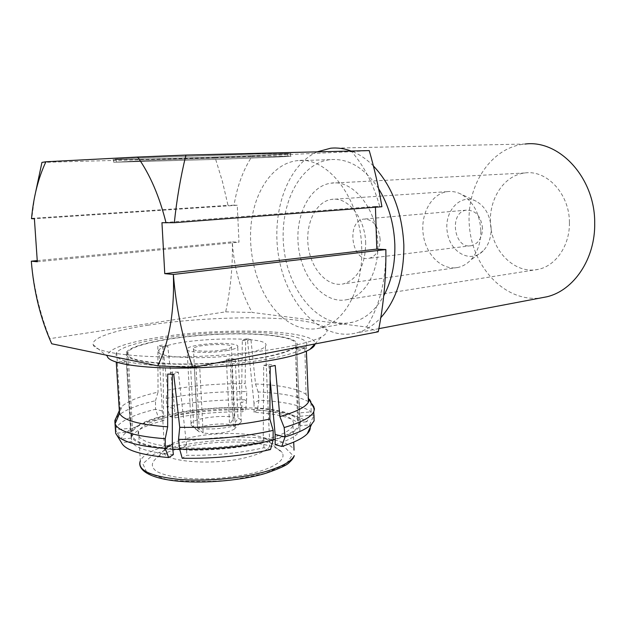 <?xml version="1.0" encoding="UTF-8"?>
<svg xmlns="http://www.w3.org/2000/svg" width="626" height="626" viewBox="0 0 626 626"><rect width="100%" height="100%" fill="white"/><g stroke="black" fill="none" stroke-linecap="round" stroke-linejoin="round"><path stroke-width="0.47" stroke-dasharray="3.13 2.35" d="M377.814 243.757C377.282 209.076 353.103 179.138 330.99 183.175C308.759 186.063 294.118 217.645 298.719 248.804C302.937 280.033 325.543 304.76 347.446 299.533C365.115 295.855 378.98 271.543 377.814 243.757M373.362 165.906C366.413 158.941 359.019 153.988 351.178 151.03M317.139 151.86C285.62 166.172 269.869 216.854 279.736 262.114C289.196 307.491 323.47 341.624 356.797 332.844C365.529 330.481 373.495 325.473 380.686 317.828M569.41 222.504C569.637 193.943 546.701 169.505 524.674 172.995C502.561 175.546 487.051 202.073 490.94 228.099C494.438 254.187 516.56 274.298 538.337 269.352C555.888 265.823 569.95 245.384 569.41 222.504M330.685 148.213L525.167 144.027C490.002 147.173 465.149 187.518 469.555 227.919C473.389 268.39 505.62 302.272 540.457 297.999M245.243 353.479C256.73 351.233 263.444 348.854 265.385 346.334C275.354 334.245 166.876 338.032 158.902 350.059C149.857 358.002 209.64 360.709 245.243 353.479M227.77 350.435C210.868 353.768 183.042 352.532 187.064 348.752C189.122 345.137 217.199 342.054 230.72 343.838C236.213 344.519 238.545 345.568 237.716 346.984C236.722 348.22 233.404 349.371 227.77 350.435M37.239 260.612L232.293 241.847C232.903 265.307 230.704 288.641 225.689 311.85L49.884 338.658C40.111 314.315 33.921 288.492 31.308 261.183M41.95 162.392L215.156 157.682L222.41 181.423L228.013 205.359L31.793 218.349L34.587 197.08M375.436 207.229L375.412 206.447L379.724 206.486C373.55 184.404 364.215 166.133 351.702 151.68L252.051 156.242C243.084 170.1 237.09 186.431 234.061 205.218L237.262 205.25L238.999 242.184L232.309 241.847C233.968 267.818 240.564 291.348 252.098 312.452L366.554 327.03C379.599 306.2 386.039 280.378 385.859 249.563M332.226 322.664C350.544 310.989 363.01 281.035 361.711 248.35C360.819 198.419 327.101 155.545 296.865 160.71C272.592 163.605 254.078 191.579 251.003 225.595C247.896 259.641 259.986 296.982 280.964 316.13C293.367 327.218 306.552 331.162 320.504 327.954L332.226 322.664M51.723 343.776L49.884 338.658M225.689 311.85L252.098 312.452M234.061 205.218L228.013 205.359M215.156 157.682L252.051 156.242M257.928 153.941L290.323 153.464C296.481 153.777 259.242 155.483 214.241 157.056C169.333 158.621 121.389 159.896 113.556 159.638C109.315 159.387 123.447 158.605 155.96 157.282L257.928 153.941M351.702 151.68L369.238 150.584M148.401 325.129C114.926 330.215 91.177 337.852 93.188 344.699C94.69 352.821 137.775 358.534 194.796 356.515C251.762 354.551 306.748 345.419 321.741 336.718C337.383 327.852 316.286 320.708 278.547 318.571C240.619 316.427 188.692 318.986 148.401 325.129M366.554 327.03L378.26 331.772M272.396 358.213C242.88 364.097 197.08 367.423 163.104 365.975C127.994 363.909 112.539 359.394 116.726 352.43C124.691 342.923 175.796 334.151 223.795 332.539C271.903 330.794 312.327 336.373 306.192 345.81C303.109 350.09 291.849 354.23 272.396 358.213M93.188 344.699L107.382 356.484C107.351 349.464 123.416 343.251 155.569 337.86C219.538 326.858 317.218 329.55 315.05 343.932M379.724 206.486L381.907 206.729M375.412 206.447L161.954 222.715M37.317 261.746L238.999 242.184M237.262 205.25L34.391 218.764M378.62 188.653C364.614 167.784 348.463 158.12 330.168 159.653C298.367 163.276 277.85 207.918 284.298 251.425C290.159 295.042 321.944 330.082 353.142 322.1C365.459 318.806 375.647 310.066 383.707 295.879M365.694 243.271C365.279 218.091 347.673 196.259 331.459 199.404C315.59 201.658 304.995 224.39 308.328 247.004C311.396 269.665 327.719 287.451 343.4 283.891C357.79 279.204 365.224 265.667 365.694 243.271M480.846 230.697C479.759 213.458 473.178 201.282 461.112 194.177C456.557 191.869 451.941 191.024 447.254 191.65C431.306 193.77 420.249 214.335 423.27 234.695C426.024 255.111 442.222 270.894 457.989 267.443C462.622 266.433 466.785 264.047 470.478 260.283C477.411 252.81 480.87 242.943 480.846 230.697M491.144 228.592C490.354 215.743 485.393 206.643 476.269 201.282C460.611 192.949 443.944 211.165 447.214 231.706C449.781 252.364 470.674 264.031 483.28 250.768C488.53 245.118 491.152 237.731 491.144 228.592M482.544 228.357C481.097 216.236 475.721 210.172 466.401 210.156C448.552 212.191 453.881 249.813 471.433 245.674C478.467 243.631 482.177 237.857 482.544 228.357M380.146 239.32C378.519 225.923 373.033 219.186 363.69 219.092C345.857 221.181 351.718 262.615 369.238 258.288C376.273 256.12 379.904 249.797 380.146 239.32M258.045 156.711L290.433 156.077C296.583 156.273 259.352 157.885 214.358 159.45L113.713 162.251L156.117 160.099L258.045 156.711M256.331 156.79L287.874 156.171C293.868 156.359 257.779 157.916 214.045 159.442L116.373 162.165L157.517 160.076L256.331 156.79M256.206 154.027L287.764 153.558C293.766 153.863 257.677 155.514 213.928 157.04C170.28 158.566 123.776 159.794 116.217 159.544C112.124 159.309 125.842 158.542 157.361 157.259L256.206 154.027M163.597 415.82L164.098 420.39C146.116 425.07 135.333 430.477 131.75 436.604L131.21 438.161L130.732 433.255L131.374 431.549C135.138 425.61 145.881 420.367 163.597 415.82L162.893 346.82L167.737 345.982L174.685 408.715L167.001 406.743C192.785 401.837 219.327 399.521 246.621 399.811L245.666 409.74C219.616 409.42 194.326 411.681 169.779 416.517L167.001 406.743L166.07 398.472C192.19 393.605 219.077 391.313 246.73 391.594L246.621 399.811L241.534 402.854L242.317 340.481L245.689 338.956L245.126 383.66L246.73 391.594M169.779 416.517L174.967 417.902C196.697 413.63 219.116 411.618 242.239 411.869L245.666 409.74M115.403 429.694L116.154 427.777C120.849 420.703 133.98 414.537 155.545 409.255L158.941 418.982C136.343 424.749 123.737 431.455 121.115 439.108L115.403 429.694L130.451 428.325L130.732 433.255M164.098 420.39L158.941 418.982M131.21 438.161L121.115 439.108M173.355 454.625C149.098 452.457 135.2 448.114 131.656 441.604L121.428 442.566M270.51 449.523L263.929 447.723C240.032 453.193 214.327 455.712 186.822 455.29L182.205 458.24M275.166 444.671C289.11 440.227 297.342 435.586 299.862 430.735L300.089 425.766L309.541 424.874L310.246 427.276M309.541 424.874L313.986 415.007L313.634 407.487M242.317 340.481L247.552 340.56L254.015 403.269L258.961 400.21C284.807 401.618 302.209 405.499 311.177 411.853L306.936 421.775C298.524 415.468 282.005 411.595 257.372 410.155L258.961 400.21L258.115 391.939C284.4 393.253 302.022 397.025 310.973 403.254L311.177 411.853L297.287 413.121L295.574 348.212L304.815 347.508L306.02 394.349L310.973 403.254M257.372 410.155L254.031 412.291C275.722 413.637 290.237 417.088 297.6 422.644L306.936 421.775M116.154 427.777L115.607 418.755L118.056 415.789C124.691 410.038 137.172 405.014 155.498 400.718L155.545 409.255L163.19 411.266M254.031 412.291L254.054 407.761C275.667 409.075 290.159 412.448 297.538 417.871L297.287 413.121M254.015 403.269L254.054 407.761M174.967 417.902L174.771 413.293C196.47 409.107 218.85 407.127 241.926 407.338L241.534 402.854M241.926 407.338L242.239 411.869M174.685 408.715L174.771 413.293M172.792 449.468C148.628 447.347 134.754 443.098 131.178 436.729L130.912 431.83L115.654 433.231M131.178 436.729L131.656 441.604M263.929 447.723L263.648 442.66C239.781 448.028 214.115 450.517 186.65 450.133L186.571 444.914L179.662 449.186M186.65 450.133L186.822 455.29M270.111 379.325L268.726 364.316L263.702 365.326L263.249 437.566L263.648 442.66M263.249 437.566L273.085 440.148M300.089 425.766L300.104 421.024L299.854 425.876C297.334 430.633 289.126 435.203 275.221 439.577M295.574 348.212L296.669 349.183L300.104 421.024M299.924 416.298L313.986 415.007M297.538 417.871L297.6 422.644M296.669 349.183L305.957 348.471L304.815 347.508M307.851 387.04L305.957 348.471M309.134 399.49L308.321 396.798L313.563 406.055M268.726 364.316L275.213 365.49M263.702 365.326L270.189 366.523M186.571 444.914L178.363 372.134L173.731 374.246M178.363 372.134L172.369 371.985L167.698 374.09M172.369 371.985L172.369 374.215M130.912 431.83L126.429 362.235L116.366 363.01M126.429 362.235L126.264 361.155L116.248 362.141M126.264 361.155L130.451 428.325M116.311 362.775L116.256 361.914M155.498 400.718L158.042 392.119C140.49 396.094 128.596 400.726 122.344 406.016L118.056 415.789M119.339 410.601L120.122 408.629L122.344 406.016M162.893 346.82L157.83 345.888L158.042 392.119M167.737 345.982L162.666 345.059L157.83 345.888M166.07 398.472L167.674 390.131L162.666 345.059M167.674 390.131C192.722 385.577 218.544 383.425 245.126 383.66M247.552 340.56L250.893 339.034L245.689 338.956M258.115 391.939L255.518 383.949L250.893 339.034M255.518 383.949C280.8 385.131 297.632 388.597 306.02 394.349M265.909 357.078C283.578 353.502 293.829 349.77 296.669 345.888C302.256 337.469 266.144 332.398 222.731 333.979C179.412 335.426 133.612 343.361 126.64 351.828C122.97 358.08 136.828 362.125 168.214 363.956C198.528 365.248 239.335 362.321 265.909 357.078M265.064 356.937C282.49 353.408 292.608 349.731 295.417 345.896C300.934 337.617 265.385 332.609 222.59 334.167C179.889 335.599 134.793 343.416 127.939 351.749C124.339 357.908 137.986 361.891 168.887 363.69C198.724 364.966 238.882 362.086 265.064 356.937M264.978 439.922C240.869 446.354 204.053 449.562 176.595 447.457C148.119 444.648 135.451 439.178 138.573 431.056C144.598 420.132 186.024 410.335 225.571 409.036C265.197 407.573 298.015 414.78 293.015 425.657C290.448 430.735 281.105 435.493 264.978 439.922M273.092 439.742L268.82 440.939C244.954 447.418 208.45 451.01 179.748 449.499M172.753 449.053C142.407 445.994 129.05 440.133 132.665 431.455C139.238 419.67 183.825 409.177 226.205 407.784C268.664 406.219 304.048 413.919 298.719 425.657C296.442 430.305 288.609 434.78 275.213 439.092M180.844 448.075C170.624 450.681 162.87 453.748 157.58 457.27C151.148 462.121 150.639 466.706 156.07 471.034C164.849 476.402 185.304 479.516 209.358 478.843C228.06 477.92 244.782 475.424 259.532 471.362C277.443 465.814 285.62 458.756 282.31 452.911C275.237 440.634 217.785 438.27 180.844 448.075M187.119 438.364C217.159 430.571 264.391 432.441 269.556 442.05L269.829 445.9C267.967 449.726 261.378 453.247 250.064 456.471C215.015 466.879 155.764 461.589 164.474 449.578L168.402 445.579C172.596 442.832 178.833 440.422 187.119 438.364M223.889 349.762C228.146 348.964 230.658 348.095 231.417 347.164C235.329 342.845 195.907 344.222 193.426 348.486C190.46 351.327 211.228 352.242 223.889 349.762M203.129 432.973L197.495 428.02C209.123 430.531 233.662 427.816 239.609 423.458L241.276 421.822C241.918 420.422 240.838 419.232 238.036 418.246L233.318 425.539L235.321 428.129L234.03 429.405L227.911 431.744C219.249 433.669 210.985 434.076 203.129 432.973L199.671 366.069L195.93 365.326L199.404 431.94L197.683 430.672L197.659 429.444C199.06 425.672 219.233 422.644 229.554 424.569L234.265 417.307C220.806 414.608 192.988 418.536 191.024 423.575L191.032 425.156L193.778 427.01L190.578 366.351L195.93 365.326M234.265 417.307L231.432 358.534L226.377 359.504L230.149 360.2L233.318 425.539M230.149 360.2L235.212 359.23L238.036 418.246M199.671 366.069L194.31 367.094L197.495 428.02M226.377 359.504L229.554 424.569M193.778 427.01L199.404 431.94M194.31 367.094L190.578 366.351M231.432 358.534L235.212 359.23M138.573 431.056L140.326 460.979C150.725 436.299 284.259 427.441 294.048 450.149M264.845 473.412L232.911 479.806C208.208 482.145 185.953 481.989 166.156 479.344L146.891 472.693L142.83 463.725L153.55 454.437L175.843 446.573C203.974 440.18 237.794 438.255 264.219 441.487L284.298 446.847L292.389 454.938L285.894 464.422L264.845 473.412M524.674 172.995L330.99 183.175M538.337 269.352L347.446 299.533M378.832 328.666L356.797 332.844M314.956 343.956L321.741 336.718M330.168 159.653L296.865 160.71M353.142 322.1L320.504 327.954M447.254 191.65L331.459 199.404M457.989 267.443L343.4 283.891M476.269 201.282L461.112 194.177M483.28 250.768L470.478 260.283M466.401 210.156L363.69 219.092M471.433 245.674L369.238 258.288M290.433 156.077L290.323 153.464M113.713 162.251L113.556 159.638M287.874 156.171L287.764 153.558M116.373 162.165L116.217 159.544M131.75 436.604L131.264 431.768M299.862 430.735L299.854 425.876M126.64 351.828L131.374 431.549M296.669 345.888L299.964 425.657M116.726 352.43L120.122 408.629M306.192 345.81L306.404 351.131M293.015 425.657L293.711 442.113M168.402 445.579L157.58 457.27M269.556 442.05L282.31 452.911M127.939 351.749L132.665 431.455M295.417 345.896L298.719 425.657M158.902 350.059L164.474 449.578M265.385 346.334L269.829 445.9M234.03 429.405L239.609 423.458M193.426 348.486L197.659 429.444M231.417 347.164L235.321 428.129M241.276 421.822L237.716 346.984M191.024 423.575L187.064 348.752M197.683 430.672L191.032 425.156"/><path stroke-width="0.94" d="M380.686 317.828C396.375 300.198 404.091 275.902 403.84 244.93C402.119 212.018 391.962 185.672 373.362 165.906M351.178 151.03C344.292 148.472 337.461 147.54 330.685 148.213L317.139 151.86M540.457 297.999L546.827 296.794C573.69 290.574 595.428 258.867 594.7 223.02C595.154 177.956 559.354 139.559 525.167 144.027M174.341 222.7C176.681 199.717 180.546 177.181 185.922 155.076L369.238 150.584C374.598 169.2 378.824 187.91 381.907 206.729L174.341 222.7L161.954 222.715L164.755 273.648L376.797 249.101L385.866 249.563C386.219 277.068 383.683 304.471 378.26 331.772L192.769 367.47L157.783 365.881L51.723 343.776C40.557 318.853 33.749 291.325 31.308 261.183L37.239 260.612M34.587 197.08L41.95 162.392L45.901 161.766C38.311 177.909 33.514 196.877 31.503 218.67L34.391 218.764L37.317 261.746L31.3 261.183M376.797 249.101L375.436 207.229M166.046 222.848C159.411 196.314 149.943 174.38 137.657 157.048L45.901 161.766M157.783 365.881C169.38 341.773 174.576 311.294 173.371 274.454L164.755 273.648M192.769 367.47C182.448 338.431 175.984 307.421 173.386 274.454L385.874 249.563M185.922 155.076L137.657 157.048M315.05 343.932C314.862 345.693 313.125 347.516 309.839 349.41C295.981 357.649 247.466 366.046 197.589 367.759C147.673 369.528 109.386 364.168 107.382 356.484M383.707 295.879C391.532 281.317 395.249 264.219 394.834 244.586C393.973 223.498 388.566 204.851 378.62 188.653M172.369 374.215L172.322 444.257L165.233 448.49C135.693 445.97 119.175 440.884 115.654 433.231L121.428 442.566C124.926 450.078 140.662 455.079 168.629 457.559L165.233 448.49L165.233 438.74C135.146 436.353 118.416 431.4 115.043 423.896L115.654 433.231M172.322 444.257L173.355 454.625L168.629 457.559M273.085 440.148C244.296 446.706 213.153 449.718 179.662 449.186L182.205 458.24C213.834 458.803 243.271 455.9 270.51 449.523L273.085 440.148L273.163 430.398C244.023 436.885 212.488 439.867 178.535 439.342L179.662 449.186M310.246 427.276C310.418 429.389 309.416 431.58 307.233 433.834C302.906 438.255 294.423 442.449 281.778 446.432L285.018 436.964C298.328 432.879 307.225 428.591 311.709 424.092L314.103 420.86L313.986 415.007M313.634 407.487L313.563 406.055L314.448 408.935L313.743 411.838C310.981 417.26 301.129 422.495 284.173 427.55L285.018 436.964L275.15 434.436L275.166 444.671L281.778 446.432M115.419 429.694L114.816 420.742L115.607 418.755M308.321 396.798L307.851 387.04M314.448 408.935L309.134 399.49L308.454 402.048C305.778 407.064 296.247 411.892 279.861 416.556L284.173 427.55M275.15 434.436L270.111 379.325M273.163 430.398L269.853 419.037L270.189 366.523L275.213 365.49L279.861 416.556M178.535 439.342L179.725 427.323C212.026 427.777 242.066 425.015 269.853 419.037M165.233 438.74L167.666 426.822L167.698 374.09L173.731 374.246L179.725 427.323M115.043 423.896L119.597 413.34C122.884 420.218 138.909 424.71 167.666 426.822M116.248 362.141L119.597 413.34M114.816 420.742L119.339 410.601L116.311 362.775M179.748 449.499L172.753 449.053M275.213 439.092L273.092 439.742M266.394 471.339C242.395 478.389 205.719 481.801 178.34 479.36C149.935 476.12 137.266 470.001 140.326 460.979C137.963 466.159 141.828 475.846 169.943 480.181C197.049 484.344 239.226 481.245 265.502 473.397C279.47 468.639 287.451 464.954 289.447 462.317C292.201 459.844 293.813 457.606 294.275 455.603C291.739 461.237 282.443 466.48 266.394 471.339M294.048 450.149L293.711 442.113M546.827 296.794L378.832 328.666M309.839 349.41L314.956 343.956M307.233 433.834L311.709 424.092M313.743 411.838L314.103 420.86M306.404 351.131L308.454 402.048"/></g></svg>
